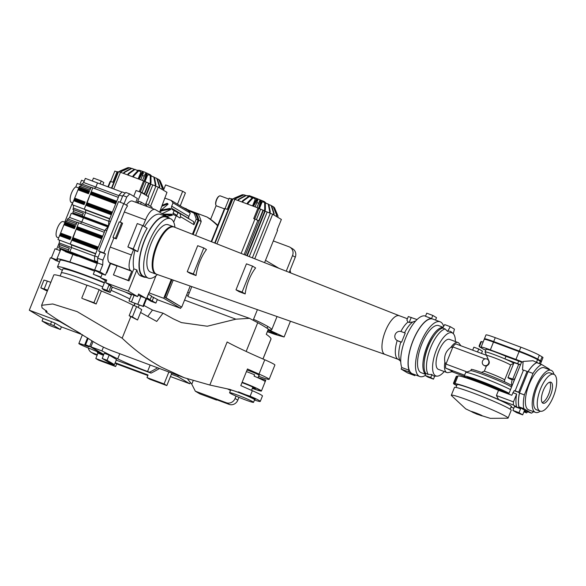 <?xml version="1.0" encoding="UTF-8"?>
<svg xmlns="http://www.w3.org/2000/svg" width="586" height="586" viewBox="0 0 586 586"><rect width="100%" height="100%" fill="white"/><g stroke="black" fill="none" stroke-linecap="round" stroke-linejoin="round"><path stroke-width="0.88" d="M59.845 250.53A7.581 7.01 120.8 0 1 60.094 248.552M59.34 242.582L56.622 249.336M43.086 318.432L42.038 321.033L49.392 325.413L60.358 329.5L61.405 326.9L54.974 323.069L43.086 318.432L29.3 310.221L50.403 257.723L52.506 258.507M60.358 329.5L53.927 325.662L42.038 321.033M29.3 310.221L59.772 321.567L80.494 333.493M60.146 321.216L59.772 321.567M84.179 181.25L81.542 180.268L79.879 184.4M72.459 202.859L64.702 222.16M217.062 399.894A103.854 96.016 120.8 0 1 216.52 400.062L214.864 399.073L229.111 404.377A7.017 6.49 -59.2 0 0 237.813 400.15L238.949 397.337M216.52 400.062L199.723 393.807L195.314 391.177L226.35 402.736A7.017 6.49 -59.2 0 0 235.059 398.509L236.026 396.092M290.019 247.263L292.78 248.904A7.017 6.49 120.8 0 1 295.278 257.203L292.524 255.562A7.017 6.49 -59.2 0 0 290.019 247.263A7.017 6.49 -59.2 0 0 289.045 246.794L273.303 240.934M289.191 272.351L295.278 257.203M290.07 270.168A103.854 96.016 120.8 0 1 290.737 272.966M189.417 210.462L182.305 207.056M88.361 348.003A7.017 6.49 -59.2 0 0 91.299 352.347L94.053 353.995A7.017 6.49 -59.2 0 0 95.035 354.464L97.13 355.241M91.299 352.347A7.017 6.49 -59.2 0 0 92.28 352.816L95.035 354.464M61.405 326.9L82.392 334.709M186.004 208.433L186.48 209.37M97.349 354.706L92.28 352.816M178.269 375.494L177.814 376.637L171.383 374.242M193.146 380.761L191.776 384.182L187.469 378.886M286.239 271.193L292.524 255.562M195.314 391.177L191.776 384.182M170.453 376.564L189.754 383.749L190.311 382.38M177.814 376.637L189.754 383.749M217.75 225.317A79.571 73.572 -59.2 0 0 210.608 219.376L216.146 205.598M210.674 219.208L206.975 217.003A79.571 73.572 120.8 0 1 217.582 225.735M206.975 217.003L185.718 209.085M150.17 365.034L147.577 371.48L149.533 372.205A140.347 129.755 -59.2 0 0 157.627 367.81M97.664 352.04L97.364 352.787L103.539 355.087M163.457 190.252L165.604 184.905L182.671 191.263L185.425 192.904L180.232 205.818M182.671 191.263L177.477 204.177M103.422 355.38L97.364 352.787M97.972 353.153L95.811 358.522L112.878 364.88L113.157 364.177M115.178 362.749L148.053 374.981L147.005 377.582L164.073 383.94L168.871 371.993M159.495 368.506A140.347 129.755 120.8 0 1 151.049 373.114L116.226 360.148M147.833 375.523L116.68 363.921L115.632 366.521L98.573 360.17L95.811 358.522M171.845 373.099L166.827 385.581L149.76 379.223L147.005 377.582M164.073 383.94L166.827 385.581M149.533 372.205L151.049 373.114M265.502 260.352L278.995 268.337M147.577 371.48A27.623 1.758 21.9 0 1 117.705 358.859L101.898 350.911L89.709 346.37L103.693 354.706M107.062 360.265L102.184 358.456L104.279 353.255L109.15 355.072L116.504 359.452L114.416 364.646L107.062 360.265L109.15 355.072M89.709 346.37L91.936 340.832M115.632 366.521L112.878 364.88M116.68 363.921L115.09 362.976M253.555 319.26A60.351 3.838 21.9 0 1 271.75 329.691A60.351 3.838 21.9 0 1 268.22 329.618L284.107 336.972A81.828 5.201 21.9 0 1 274.453 334.225L267.326 331.683M187.659 292.37A60.351 3.838 21.9 0 1 189.249 292.934M267.487 331.295L270.996 332.54A76.209 4.842 -158.1 0 0 276.914 334.276L267.956 330.13M101.898 350.911L103.414 347.132M102.184 358.456L109.538 362.829L114.416 364.646M193.138 234.517L198.896 220.197L201.196 221.567L195.599 235.484M201.196 221.567A33.124 30.619 -59.2 0 0 198.354 214.417L196.061 213.048L186.216 209.385M290.429 321.238L284.107 336.972M270.996 332.54L271.34 331.691M198.896 220.197A33.124 30.619 -59.2 0 0 196.061 213.048M197.152 213.707L197.724 214.044M246.164 351.446L257.723 322.696A168.409 10.702 21.9 0 1 263.077 325.765A168.409 10.702 21.9 0 1 268.359 329.12L266.271 334.313A168.409 10.702 -158.1 0 1 271.025 338.891A63.156 4.014 -158.1 0 1 271.01 339.052L262.989 359.006M130.832 316.623A46.03 2.923 -158.1 0 0 129.14 315.708L133.322 305.313L136.589 306.529L132.407 316.931L137.556 319.993L130.832 316.623L122.166 338.188C134.275 349.769 147.24 359.386 161.055 367.041L184.282 377.736L209.832 385.031L227.141 341.99A84.208 5.355 21.9 0 0 264.769 359.782L259.027 374.073A18.803 1.194 21.9 0 1 269.142 379.325A18.803 1.194 21.9 0 1 258.58 376.249M122.166 338.188L77.132 311.62L52.74 303.98L41.613 305.306L42.089 307.877L47.107 311.649L45.679 311.796L56.395 319.033L89.006 338.95A813.991 305.841 110.4 0 0 93.95 342.056A813.991 305.841 110.4 0 0 112.937 351.168L184.282 377.736M259.027 374.073A84.208 5.355 21.9 0 1 247.475 368.968L240.787 385.603A84.208 5.355 -158.1 0 0 252.339 390.708L250.119 396.224L229.507 389.338L209.832 385.031M258.939 375.37A8.138 0.52 -158.1 0 0 259.246 375.348A8.138 0.52 -158.1 0 0 249.028 370.726A8.138 0.52 -158.1 0 0 247.05 370.015M230.547 390.305A13.332 0.85 21.9 0 1 230.232 389.946A13.332 0.85 21.9 0 1 238.238 392.32A13.332 0.85 21.9 0 1 254.976 399.894A13.332 0.85 21.9 0 1 254.507 399.938M81.747 298.142L86.977 285.14L99.166 289.682L93.936 302.676L96.155 304.002A46.03 2.923 -158.1 0 0 82.48 298.574L93.936 302.676M47.693 290.173L40.83 287.865L47.305 291.139M44.199 288.869L47.334 281.068L43.957 280.071L40.83 287.865M250.119 396.224L254.163 397.967L248.347 395.799A13.332 0.85 21.9 0 1 255.188 399.374L254.976 399.894M248.347 395.799L238.429 391.866M254.163 397.967A18.803 1.194 21.9 0 1 260.265 401.417A18.803 1.194 21.9 0 1 254.47 400.026M230.51 390.393A18.803 1.194 21.9 0 1 227.441 388.862M136.589 306.529L141.731 309.598L137.556 319.993M129.14 315.708L132.407 316.931M99.166 289.682L101.385 291L96.155 304.002M133.322 305.313A46.03 2.923 -158.1 0 0 101.385 291M86.918 285.279A46.03 2.923 -158.1 0 0 53.787 275.01L41.613 305.306M47.334 281.068L50.828 282.371M45.679 311.796L46.228 310.434M260.265 401.417L262.455 395.96A18.803 1.194 -158.1 0 0 252.339 390.708M269.142 379.325L274.893 365.034A18.803 1.194 -158.1 0 0 264.769 359.782M253.181 320.183L257.415 309.65M257.723 322.696L249.49 318.323L187.82 296.494L191.79 286.613M134.187 305.636L135.044 303.511M139.226 305.064L138.245 307.518M143.907 305.46L152.47 310.038A77.821 4.944 -158.1 0 0 163.047 313.173L156.726 321.428L140.574 312.485M147.76 316.462L152.47 310.038M249.49 318.323L235.88 319.18L207.29 326.226L181.426 322.6L173.419 318.916L163.047 313.173M164.703 198.024L171.207 200.441L188.392 210.682L195.49 213.736A32.281 29.842 120.8 0 1 198.061 220.19L192.413 234.232M198.061 220.19L196.222 219.098L193.966 224.709L180.547 216.717L180.027 218.014L176.261 215.773L173.698 222.145M193.658 212.645A32.281 29.842 120.8 0 1 196.222 219.098M172.313 215.289L172.064 214.381L172.313 215.289L166.695 216.38M168.116 204.155L167.486 203.437L168.116 204.155L160.542 210.564M176.261 215.773L173.822 214.864A1.406 1.297 120.8 0 1 173.126 213.106L174.167 210.513L173.295 210.184A2.805 2.593 120.8 0 1 171.866 208.755A25.264 23.352 -59.2 0 0 171.691 208.308A2.805 2.593 120.8 0 1 171.705 206.184L173.046 202.851L171.207 200.441M170.944 209.385L170.489 208.55L170.944 209.385L162.132 213.663M176.796 216.088A1.406 1.297 120.8 0 1 176.891 215.355L177.939 212.755L180.188 213.59L180.547 216.717M180.188 213.59L193.6 221.589L193.966 224.709M188.992 218.834A25.264 23.352 -59.2 0 0 188.875 218.549A2.805 2.593 120.8 0 1 188.89 216.417L190.23 213.092L188.392 210.682M190.23 213.092L173.046 202.851M172.159 215.194A2.249 0.542 173.4 0 0 171.024 215.003L164.278 214.937M172.064 214.381A2.249 0.542 173.4 0 0 170.929 214.19L163.714 214.124A2.249 0.542 173.4 0 0 162.959 214.154M167.962 204.06A2.249 0.798 142.7 0 0 166.944 204.177L161.978 206.213M167.486 203.437A2.249 0.798 142.7 0 0 166.468 203.547L162.373 205.232M177.939 212.755L174.167 210.513M170.79 209.29A2.249 0.696 158.3 0 0 169.691 209.261L162.82 210.579A2.249 0.696 158.3 0 0 161.216 211.128L159.707 211.861M170.489 208.55A2.249 0.696 158.3 0 0 169.398 208.521L162.527 209.832A2.249 0.696 158.3 0 0 160.916 210.381L160.154 210.755M220.395 195.944A5.347 2.007 110.4 0 0 220.27 195.885A5.347 2.007 110.4 0 0 219.347 196.032A5.347 2.007 110.4 0 0 216.52 200.2A5.347 2.007 110.4 0 0 215.934 205.195A5.347 2.007 110.4 0 0 216.417 205.847A5.347 2.007 110.4 0 0 216.542 205.906A5.347 2.007 110.4 0 0 216.674 205.942M241.132 253.423L254.939 219.076L253.716 218.622L258.001 207.964L234.847 199.343L216.937 243.893M264.572 262.66L277.552 230.371L277.09 230.093L281.375 219.442L272.644 214.242L254.742 258.785M211.187 241.63L224.482 208.557L224.973 208.535L211.605 241.791M225.053 208.565L229.229 198.178L231.397 198.984M215.084 243.161L232.935 198.749L234.847 199.343M224.973 208.535L227.221 209.37L231.507 198.72L232.767 199.181M258.001 207.964L264.755 211.004A25.264 1.604 21.9 0 1 265.18 211.194L272.644 214.242M263.033 210.147L258.756 220.805L254.939 219.076M257.906 220.299L244.12 254.602M252.361 257.847L270.322 213.165M233.477 198.918A2.249 2.219 -92.8 0 1 234.503 198.039L241.842 194.911A2.249 2.219 -92.8 0 1 242.663 194.735M233.58 198.954A2.249 2.219 -92.8 0 1 234.627 198.031L241.974 194.904A2.249 2.219 -92.8 0 1 243.651 194.889M237.843 200.463L237.901 200.309A2.249 1.765 -72.8 0 1 238.971 199.057L245.182 195.665A2.249 1.765 -72.8 0 1 246.398 195.519A2.249 1.765 -72.8 0 1 246.567 195.585L246.713 195.629M237.901 200.309L238.334 200.639M238.399 200.463A2.249 1.765 -72.8 0 1 239.462 199.211L245.68 195.819A2.249 1.765 -72.8 0 1 246.889 195.673A2.249 1.765 -72.8 0 1 247.065 195.739L248.647 196.464M247.065 203.891L247.211 203.525A2.249 0.842 -69.6 0 1 248.017 202.185L252.002 198.017A2.249 0.842 -69.6 0 1 252.72 197.694A2.249 0.842 -69.6 0 1 252.771 197.716L253.394 197.951M247.211 203.525L247.797 204.162M247.944 203.796A2.249 0.842 -69.6 0 1 248.75 202.456L252.734 198.288A2.249 0.842 -69.6 0 1 253.452 197.965A2.249 0.842 -69.6 0 1 253.504 197.987L255.313 199.064L252.551 205.935M258.616 208.33L260.514 200.742L259.657 200.778L256.932 207.569M258.734 208.037L259.349 208.726M259.503 208.352L261.261 201.65L261.283 201.057L260.528 200.749L261.283 201.057M269.318 212.791L269.384 212.637A2.249 1.377 -65.3 0 0 269.582 211.048L268.351 204.726A2.249 1.377 -65.3 0 0 267.765 203.869A2.249 1.377 -65.3 0 0 267.663 203.825L265.326 203.1M269.384 212.637L269.941 213.026M269.985 212.916A2.249 1.377 -65.3 0 0 270.19 211.326L268.959 205.005A2.249 1.377 -65.3 0 0 268.373 204.148A2.249 1.377 -65.3 0 0 268.263 204.104L267.861 203.921M276.196 216.359L276.306 216.095A2.249 2.073 -59.2 0 0 276.328 214.41L273.494 207.29A2.249 2.073 -59.2 0 0 272.358 206.162L271.56 205.869M276.306 216.095L276.475 216.52M276.577 216.256A2.249 2.073 -59.2 0 0 276.599 214.571L273.772 207.451A2.249 2.073 -59.2 0 0 272.812 206.404M248.757 196.435L249.101 195.585L254.024 197.416M251.174 197.314L253.379 197.262L264.476 201.679L266.271 203.393M277.676 217.238L277.735 217.084A2.249 2.227 -41.1 0 0 277.72 215.377L274.578 208.03A2.249 2.227 -41.1 0 0 273.413 206.865M277.815 217.172A2.249 2.227 -41.1 0 0 277.793 215.465L274.651 208.118A2.249 2.227 -41.1 0 0 274.248 207.488M273.406 214.696L273.457 214.579A2.249 1.787 -63.3 0 0 273.552 212.93L271.369 206.162A2.249 1.787 -63.3 0 0 270.593 205.21A2.249 1.787 -63.3 0 0 270.417 205.137L268.813 204.58M273.457 214.579L273.852 214.959M273.911 214.806A2.249 1.787 -63.3 0 0 274.006 213.165L271.831 206.389A2.249 1.787 -63.3 0 0 271.047 205.437A2.249 1.787 -63.3 0 0 270.879 205.364L270.754 205.305M264.213 210.77L264.359 210.403A2.249 0.872 -66.6 0 0 264.696 208.872L264.638 203.078A2.249 0.872 -66.6 0 0 264.33 202.346A2.249 0.872 -66.6 0 0 264.279 202.324L262.162 201.826L259.378 208.741M264.359 210.403L264.923 211.077M265.07 210.711A2.249 0.872 -66.6 0 0 265.407 209.187L265.348 203.386A2.249 0.872 -66.6 0 0 265.048 202.653A2.249 0.872 -66.6 0 0 264.989 202.631L264.389 202.375M252.756 206.008L256.551 199.152L257.847 200.046L255.1 206.887M252.881 205.686L253.533 206.301M253.657 205.994L257.342 199.467L256.551 199.152M241.981 202.002L242.099 201.694A2.249 1.355 -70.9 0 1 243.051 200.397L248.259 196.669A2.249 1.355 -70.9 0 1 249.262 196.457A2.249 1.355 -70.9 0 1 249.358 196.493L249.79 196.647M242.099 201.694L242.604 202.236M242.736 201.914A2.249 1.355 -70.9 0 1 243.681 200.624L248.889 196.896A2.249 1.355 -70.9 0 1 249.892 196.676A2.249 1.355 -70.9 0 1 249.995 196.713L252.214 197.834M234.949 199.379A2.249 2.066 -76.7 0 1 236.055 198.251L243 195.065A2.249 2.066 -76.7 0 1 244.428 194.977M235.257 199.496A2.249 2.066 -76.7 0 1 236.378 198.332L243.322 195.138A2.249 2.066 -76.7 0 1 244.904 195.116L245.732 195.475M219.12 196.178A4.922 1.853 110.4 0 0 218.908 196.281A4.922 1.853 110.4 0 0 216.307 200.119A4.922 1.853 110.4 0 0 215.765 204.719A4.922 1.853 110.4 0 0 215.86 204.932M247.666 196.01L247.812 195.636L248.918 196.046M103.781 354.486L90.925 346.824L85.563 344.832L88.962 346.853L84.574 345.22A9.544 0.608 -158.1 0 0 78.846 343.521A9.544 0.608 -158.1 0 0 90.823 348.948L103.766 354.523M88.156 338.386L85.563 344.832M93.057 341.521L90.925 346.824M242.143 382.226A15.998 1.018 21.9 0 1 261.422 391.016L265.707 380.358A15.998 1.018 -158.1 0 0 265.392 379.977L259.657 378.087A9.823 0.623 21.9 0 1 258.016 377.67M259.657 378.087L259.488 378.49M256.756 388.401A15.155 0.967 21.9 0 1 260.323 390.327A15.155 0.967 21.9 0 1 252.376 388.313A14.877 0.945 21.9 0 0 260.382 390.598A14.877 0.945 21.9 0 0 246.904 384.16A14.877 0.945 21.9 0 0 242.113 382.299A15.155 0.967 21.9 0 1 256.756 388.401M265.392 379.977L264.865 381.281A15.998 1.018 -158.1 0 0 254.075 376.124L254.602 374.828A15.998 1.018 -158.1 0 0 246.428 371.568M261.422 391.016A15.998 1.018 21.9 0 1 254.368 389.097L252.346 388.379M252.529 387.91A9.544 0.608 -158.1 0 0 255.43 388.606A9.544 0.608 -158.1 0 0 246.787 384.475A9.544 0.608 -158.1 0 0 241.974 382.643M229.58 392.708L230.628 390.108A12.914 0.82 21.9 0 1 240.612 393.25A12.914 0.82 21.9 0 1 253.819 399.095A12.914 0.82 21.9 0 1 254.588 399.74L253.54 402.34A12.914 0.82 21.9 0 1 243.556 399.191A12.914 0.82 21.9 0 1 230.349 393.345A12.914 0.82 21.9 0 1 229.58 392.708A12.914 0.82 21.9 0 1 239.564 395.85A12.914 0.82 21.9 0 1 252.771 401.696A12.914 0.82 21.9 0 1 253.54 402.34M113.435 274.9L117.09 265.802L131.718 271.252L128.063 280.35L113.435 274.9L128.979 280.892L133.835 268.827L136.882 269.963A32.281 12.13 110.4 0 0 141.036 276.028L143.716 277.031A32.281 12.13 -69.6 0 1 144.412 240.48A32.281 12.13 -69.6 0 1 166.241 216.527A32.281 12.13 -69.6 0 1 168.153 217.838M146.024 277.288A32.281 12.13 -69.6 0 1 143.716 277.031M137.747 251.636L133.227 248.947L127.865 246.948L137.27 223.559L142.632 225.551L147.152 228.247A32.281 12.13 110.4 0 0 141.607 239.44A32.281 12.13 110.4 0 0 137.747 251.636L133.52 249.775L131.432 254.969L110.219 247.072L113.882 237.975L112.959 237.433L119.229 221.838L121.668 222.746L115.398 238.341L112.959 237.433M133.835 268.827A32.281 12.13 -69.6 0 1 134.824 250.544M136.882 269.963L128.371 291.125L105.7 282.686L111.215 285.968L108.945 285.126L106.857 290.326L110.234 292.436L104.308 290.304L102.081 288.546L105.29 280.577M97.496 262.894L102.74 264.843L102.924 260.125L105.436 253.885L103.869 252.954L123.727 203.576L118.482 201.621L98.631 251.006L100.191 251.936L97.686 258.17L97.496 262.894L94.676 269.912L100.191 273.193L105.429 275.149L110.234 263.187L109.589 262.806A14.035 5.274 -69.6 0 1 110.219 247.072M124.042 203.76L126.766 196.984L129.711 193.907L125.814 192.457L122.862 195.534L120.167 202.251M137.131 202.807L141.292 192.457L136.047 190.501L133.718 196.295M105.429 275.149L99.913 271.86L94.676 269.912M102.74 264.843L99.913 271.86M102.924 260.125L97.686 258.17M105.436 253.885L100.191 251.936M103.869 252.954L98.631 251.006M123.727 203.576L127.558 205.854A14.035 5.274 -69.6 0 0 124.327 211.986L145.533 219.882A14.035 5.274 -69.6 0 1 155.026 209.466A14.035 5.274 -69.6 0 1 155.356 209.627L169.493 218.051A15.441 5.801 110.4 0 1 169.632 218.388M126.766 196.984L122.862 195.534M129.711 193.907L137.336 198.456L135.791 202.309M141.292 192.457L148.639 196.837L145.475 204.712M145.929 203.576L152.038 207.217L151.994 208.338M106.315 281.155L100.653 277.815L102.206 273.948M106.857 290.326L102.081 288.546M106.41 272.702L106.813 272.944L106.381 272.776M106.813 272.944L110.578 263.583L110.175 263.341M110.578 263.583L117.024 265.985M131.718 271.252L130.803 270.703A14.035 5.274 -69.6 0 1 131.432 254.969M120.218 222.204L124.327 211.986M155.026 209.466L132.48 201.071A14.035 5.274 110.4 0 0 126.364 205.144M138.12 203.174L138.867 201.32L141.307 202.229L140.559 204.082M59.516 261.891L56 260.587L51.407 257.847L57.816 260.191A49.121 3.12 21.9 0 1 56.879 259.049A49.121 3.12 21.9 0 1 69.851 261.971L95.115 270.175M105.7 282.686L106.747 280.086L100.653 277.815M108.886 291.337L110.981 286.144L108.945 285.126M110.981 286.144L112.307 287.199L137.564 296.604L128.371 291.125M97.62 271.662L94.749 270.593L93.284 274.233L100.799 277.442M146.727 298.442L150.126 299.71L151.584 296.069L148.434 294.194M148.888 292.795L163.721 298.289L180.627 308.361L157.253 299.658M147.474 298.721L147.328 299.08L151.005 301.27L155.876 303.087L157.341 299.446L151.444 296.428M94.536 271.113A45.891 2.915 -158.1 0 0 59.875 260.25A45.891 2.915 -158.1 0 0 60.014 260.653M128.063 280.35L128.979 280.892M121.668 222.746L122.584 223.288L116.314 238.883L113.882 237.975M133.52 249.775L127.865 246.948M143.138 225.852L145.533 219.882M115.398 238.341L116.314 238.883M144.522 226.679A32.281 12.13 -69.6 0 1 160.513 214.395L166.241 216.527M146.5 206.294L146.815 205.51L141.307 202.229M181.199 306.939L180.627 308.361M173.229 280.101L166.109 297.827L181.726 307.13L164.886 297.373L172.006 279.669M171.302 279.419L163.721 298.289M149.093 292.839L155.957 275.779M138.135 295.183L146.046 298.435L138.604 294.004L137.564 296.604M148.91 292.729L143.372 306.507L142.911 306.236L146.046 298.435M100.946 277.083L93.284 274.233M150.126 299.71L146.976 297.835M143.372 306.507L129.264 301.153L142.911 306.236M51.407 257.847L55.062 248.75L60.241 250.683M153.664 297.256L152.206 300.896L147.328 299.08M155.876 303.087L152.206 300.896M166.109 297.827L164.886 297.373M181.726 307.13L190.201 286.056M142.632 225.551L133.227 248.947M174.057 226.987L174.225 227.068A25.191 9.464 110.4 0 0 156.843 246.457A25.191 9.464 110.4 0 0 156.001 273.977A25.191 9.464 110.4 0 0 156.645 274.277L156.469 274.233A25.264 9.493 -69.6 0 1 155.854 274.065A25.264 9.493 -69.6 0 1 155.268 273.779A25.264 9.493 -69.6 0 1 156.081 246.267A25.264 9.493 -69.6 0 1 173.485 226.716A25.264 9.493 -69.6 0 1 174.057 226.987A25.264 9.493 -69.6 0 1 174.071 226.994M196.024 275.545L189.879 273.244L187.249 271.677L193.343 273.948L196.024 275.545A24.334 9.142 110.4 0 1 206.47 249.555L203.789 247.959L193.343 273.948M245.175 293.93L239.029 291.638L236.004 289.828L242.099 292.099L245.175 293.93A23.359 8.775 110.4 0 1 255.621 267.941L252.544 266.11L242.099 292.099M385.024 354.442A20.627 7.75 -69.6 0 1 384.973 354.42A20.627 7.75 -69.6 0 1 384.489 354.193A20.627 7.75 -69.6 0 1 385.156 331.72A20.627 7.75 -69.6 0 1 399.366 315.751A20.627 7.75 -69.6 0 1 399.418 315.773M400.875 331.478A20.627 7.75 -69.6 0 1 408.024 322.051L406.874 320.081L408.296 316.543L417.034 319.568M173.485 226.716L168.182 224.738A25.264 9.493 110.4 0 0 150.778 244.289A25.264 9.493 110.4 0 0 149.965 271.801A25.264 9.493 110.4 0 0 150.551 272.087L155.854 274.065M415.73 320.916L412.771 322.014A22.151 8.321 110.4 0 0 404.516 332.811M397.213 340.488L397.616 340.7A4.915 4.542 120.8 0 1 396.927 340.371A4.915 4.542 120.8 0 1 395.345 334.188A4.915 4.542 120.8 0 1 401.271 331.603L405.241 333.082L401.586 342.18L400.831 341.96A22.151 8.321 110.4 0 0 400.106 360.705L400.743 361.76M174.943 227.353A31.717 11.918 110.4 0 0 171.171 219.047A31.717 11.918 110.4 0 0 170.431 218.688A31.717 11.918 110.4 0 0 148.58 243.234A31.717 11.918 110.4 0 0 147.555 277.779A31.717 11.918 110.4 0 0 148.295 278.138A31.717 11.918 110.4 0 0 157.378 274.534M170.431 218.688L166.043 217.054A31.717 11.918 110.4 0 0 144.193 241.6A31.717 11.918 110.4 0 0 143.167 276.145A31.717 11.918 110.4 0 0 143.907 276.504L148.295 278.138M203.789 247.959L197.694 245.688L187.249 271.677M252.544 266.11L246.45 263.839L236.004 289.828M398.363 341.147L400.831 341.96M408.024 322.051L409.211 322.476L412.771 322.014M397.616 340.7L401.586 342.18M425.561 316.074A29.468 11.075 110.4 0 0 407.219 334.386A29.468 11.075 110.4 0 0 401.769 367.525L401.139 369.085L407.57 372.916L414.888 375.641L415.218 374.813M401.769 367.525L409.079 370.242A29.468 11.075 -69.6 0 1 413.833 338.679A29.468 11.075 -69.6 0 1 431.574 318.55L425.48 316.279L426.725 313.18L432.82 315.451L431.574 318.55M401.139 369.085L408.457 371.802L414.888 375.641M409.079 370.242L408.457 371.802M435.515 320.073L436.497 317.634L432.82 315.451M433.926 335.851A22.458 8.438 110.4 0 0 427.963 346.773A22.458 8.438 110.4 0 0 424.257 361.811M425.612 374.176A25.125 9.442 -69.6 0 1 427.091 346.253A25.125 9.442 -69.6 0 1 443.082 327.391M443.155 327.266L438.716 325.611A25.125 9.442 110.4 0 0 421.73 344.253A25.125 9.442 110.4 0 0 421.188 372.696L425.553 374.322M425.202 375.487A29.19 10.966 -69.6 0 1 419.766 376.512A29.19 10.966 -69.6 0 1 420.396 343.462A29.19 10.966 -69.6 0 1 440.137 321.795A29.19 10.966 -69.6 0 1 443.661 326.395M440.137 321.795L432.827 319.077A29.19 10.966 110.4 0 0 413.086 340.737A29.19 10.966 110.4 0 0 412.456 373.787L419.766 376.512M97.54 261.774L94.566 260.667L97.518 262.418M98.082 257.181L94.756 255.943A23.015 8.651 110.4 0 0 94.566 260.667M106.842 230.569L105.202 229.954L94.756 255.943M108.307 226.936L108.154 226.877A23.015 8.651 110.4 0 0 105.202 229.954M104.945 230.606L81.798 221.991A17.961 6.746 -69.6 0 0 80.414 223.413A17.961 6.746 -69.6 0 1 81.798 221.991L83.454 217.867L71.265 213.326L69.609 217.45A17.961 6.746 110.4 0 0 68.071 219.047M59.442 240.436A17.961 6.746 110.4 0 0 59.34 242.992L71.529 247.534L69.873 251.658L96.771 261.979L58.695 247.717L70.467 252.39L59.984 248.486L62.922 250.237L73.404 254.141L63.105 250.347L73.77 254.361L63.471 250.566L74.136 254.58L65.222 251.606L77.411 256.141L69.873 251.658L71.529 247.534A17.961 6.746 -69.6 0 1 71.631 244.97L70.174 244.106L78.744 222.79L77.037 222.153L75.887 225.017L65.405 221.112L64.987 222.153L75.469 226.057L75.257 226.57L64.775 222.673L64.57 223.193L75.052 227.09L74.84 227.61L64.357 223.713L64.152 224.233L74.634 228.13L74.422 228.65L63.94 224.753L60.6 233.067L71.082 236.971L70.869 237.491L60.387 233.587L60.182 234.107L70.664 238.011L70.452 238.531L59.97 234.627L59.765 235.147L70.247 239.051L70.034 239.571L59.552 235.667L57.985 239.564L70.174 244.106L71.741 240.201L97.261 249.709L95.701 253.606L57.985 239.564M108.593 226.211L83.937 216.725L89.848 220.248L108.022 226.987L83.454 217.867L81.798 221.991L69.609 217.45M76.956 222.35L67.566 218.856L67.038 220.153A1.685 0.63 110.4 0 1 66.137 221.383M68.166 251.02L69.316 248.156L58.834 244.259L59.34 242.992M58.695 247.717L59.215 246.42A1.685 0.63 110.4 0 0 59.296 244.53L58.834 244.259M60.182 235.902A17.961 6.746 -69.6 0 1 60.285 235.455L59.765 235.147M60.446 234.803A17.961 6.746 -69.6 0 1 60.563 234.334L60.182 234.107M60.739 233.719A17.961 6.746 -69.6 0 1 60.878 233.235L60.6 233.067M64.248 224.863A17.961 6.746 -69.6 0 1 64.482 224.423L64.152 224.233M64.782 223.867A17.961 6.746 -69.6 0 1 65.017 223.456L64.57 223.193M65.354 222.885A17.961 6.746 -69.6 0 1 65.588 222.504L64.987 222.153M65.588 222.504L75.418 226.167M65.017 223.456L75.015 227.178M64.482 224.423L74.605 228.196M60.878 233.235L71.06 237.022M60.563 234.334L70.635 238.084M60.285 235.455L70.203 239.147M65.515 222.468L63.185 221.596A8.424 3.164 110.4 0 0 57.282 228.386A8.424 3.164 110.4 0 0 57.311 237.381L58.659 237.887M76.971 228.408A17.961 6.746 -69.6 0 1 77.206 227.998L76.964 227.207L102.491 236.707L102.279 237.227L76.759 227.727M77.542 227.427A17.961 6.746 -69.6 0 1 77.777 227.046L77.176 226.687L78.744 222.79L104.264 232.29L102.697 236.195L77.176 226.687M97.239 263.524L76.041 255.284M97.364 263.224L75.675 255.071M97.393 263.151L75.308 254.851M97.422 263.077L75.111 254.778L72.181 252.984M71.8 252.8L97.51 262.418L71.814 252.771M71.433 252.588L97.144 262.198L71.448 252.551M94.734 256.17L71.529 247.534A17.961 6.746 -69.6 0 1 71.631 244.97L95.584 253.885M72.371 240.436A17.961 6.746 -69.6 0 1 72.474 239.996L71.953 239.681L72.159 239.161L97.686 248.669L97.474 249.189L71.953 239.681M72.635 239.337A17.961 6.746 -69.6 0 1 72.752 238.876L72.576 238.121L98.104 247.629L97.891 248.149L72.371 238.641M72.928 238.253A17.961 6.746 -69.6 0 1 73.067 237.77L76.129 229.287L101.656 238.788L98.309 247.109L72.789 237.608M76.436 229.404A17.961 6.746 -69.6 0 1 76.671 228.965L76.546 228.247L102.074 237.748L101.861 238.268L76.341 228.767M102.242 237.315L77.206 227.998M101.839 238.334L76.671 228.965M98.287 247.16L73.067 237.77M97.862 248.222L72.752 238.876M97.43 249.284L72.474 239.996M97.51 262.462L72.166 253.02M97.408 263.114L75.294 254.881M97.379 263.187L75.66 255.1M97.349 263.26L76.026 255.32M102.653 236.305L77.777 227.046M110.446 221.618L108.82 221.01A23.015 8.651 110.4 0 0 108.63 225.735M122.577 196.259L119.266 195.028L108.82 221.01M125.228 193.065L122.218 191.944A23.015 8.651 110.4 0 0 119.266 195.028M119.009 195.673L95.862 187.059A17.961 6.746 -69.6 0 0 94.471 188.48A17.961 6.746 -69.6 0 1 95.862 187.059L97.518 182.935L85.329 178.4L83.673 182.517A17.961 6.746 110.4 0 0 82.135 184.114M108.703 225.947L83.937 216.725L85.593 212.601A17.961 6.746 -69.6 0 1 85.695 210.044L84.238 209.173L92.808 187.857L91.101 187.227L89.951 190.084L79.469 186.18L79.051 187.22L89.533 191.124L89.321 191.644L78.839 187.74L78.634 188.26L89.116 192.164L88.904 192.684L78.421 188.78L78.216 189.3L88.698 193.204L88.486 193.724L78.004 189.82L74.664 198.134L85.146 202.038L84.933 202.558L74.451 198.654L74.246 199.174L84.728 203.078L84.516 203.598L74.034 199.694L73.829 200.214L84.311 204.118L84.098 204.639L73.616 200.734L72.049 204.631L84.238 209.173L85.805 205.276L111.325 214.776L109.758 218.673L72.049 204.631M122.064 192.076L97.518 182.935L95.862 187.059L83.673 182.517M91.02 187.425L81.63 183.923L81.102 185.227A1.685 0.63 110.4 0 1 80.201 186.458M73.506 205.503A17.961 6.746 110.4 0 0 73.404 208.067L85.593 212.601A17.961 6.746 -69.6 0 1 85.695 210.044L109.648 218.959M108.798 221.244L85.593 212.601L83.937 216.725L82.23 216.088L83.38 213.231L72.898 209.327L73.404 208.067M77.66 215.707L88.017 219.538L77.352 215.523L87.468 219.208L76.986 215.304L74.041 213.553L83.974 217.128L73.309 213.121L83.791 217.018L73.125 213.011L82.23 216.088M72.759 212.791L73.279 211.487A1.685 0.63 110.4 0 0 73.353 209.605L72.898 209.327M74.246 200.969A17.961 6.746 -69.6 0 1 74.349 200.529L73.829 200.214M74.51 199.87A17.961 6.746 -69.6 0 1 74.627 199.408L74.246 199.174M74.803 198.786A17.961 6.746 -69.6 0 1 74.942 198.302L74.664 198.134M78.312 189.937A17.961 6.746 -69.6 0 1 78.546 189.498L78.216 189.3M78.846 188.941A17.961 6.746 -69.6 0 1 79.081 188.531L78.634 188.26M79.418 187.96A17.961 6.746 -69.6 0 1 79.645 187.579L79.051 187.22M100.074 183.887L101.239 180.993L103.81 182.524L102.843 184.92M92.295 180.993L93.46 178.093L101.239 180.993M74.627 199.408L84.692 203.152M74.349 200.529L84.267 204.221M79.645 187.579L89.482 191.241M79.081 188.531L89.079 192.252M78.546 189.498L88.669 193.27M74.942 198.302L85.124 202.097M78.751 187.967L75.821 186.883A8.424 3.164 110.4 0 0 70.811 195.087A8.424 3.164 110.4 0 0 71.375 202.448L72.723 202.954M75.821 186.883L77.22 183.411L81.234 184.905M108.542 226.357L85.878 217.838M108.564 226.284L85.512 217.618M86.435 205.51A17.961 6.746 -69.6 0 1 86.538 205.063L86.01 204.756L86.223 204.236L111.743 213.736L111.538 214.256L86.01 204.756M86.699 204.411A17.961 6.746 -69.6 0 1 86.816 203.943L86.64 203.195L112.16 212.696L111.955 213.216L86.435 203.716M86.992 203.327A17.961 6.746 -69.6 0 1 87.131 202.844L90.193 194.362L115.713 203.862L112.373 212.176L86.853 202.675M90.5 194.471A17.961 6.746 -69.6 0 1 90.735 194.032L90.61 193.321L116.131 202.822L115.925 203.342L90.405 193.841M91.035 193.475A17.961 6.746 -69.6 0 1 91.27 193.065L91.028 192.281L116.555 201.782L116.343 202.302L90.823 192.801M91.606 192.494A17.961 6.746 -69.6 0 1 91.834 192.113L91.24 191.761L92.808 187.857L118.328 197.365L116.761 201.262L91.24 191.761M108.058 226.958L89.372 219.918M108.124 226.899L89.175 219.845L86.245 218.058M108.556 226.321L85.864 217.875M108.527 226.394L86.23 218.095M108.088 226.929L89.358 219.955M116.717 201.379L91.834 192.113M116.306 202.39L91.27 193.065M115.896 203.408L90.735 194.032M112.351 212.235L87.131 202.844M111.926 213.289L86.816 203.943M111.494 214.359L86.538 205.063M108.578 226.247L85.497 217.655M62.336 270.307A45.613 2.901 21.9 0 1 60.233 269.113A45.613 2.901 21.9 0 1 57.523 266.85A45.613 2.901 21.9 0 1 104.469 282.613M129.806 298.963A39.789 2.527 -158.1 0 0 111.084 290.334A39.855 2.534 21.9 0 1 129.814 298.955M61.303 273.061A39.855 2.534 21.9 0 1 61.296 272.9A39.855 2.534 21.9 0 1 102.762 286.854A39.789 2.527 -158.1 0 0 61.362 272.922L60.131 275.977M131.381 295.058A39.855 2.534 -158.1 0 0 124.943 291.901M104.33 282.95A39.855 2.534 -158.1 0 0 62.863 268.996L61.296 272.9M130.451 293.952A45.613 2.901 21.9 0 1 131.601 294.509M107.941 186.817L110.087 181.47L110.578 181.448L108.359 186.971M110.651 181.477L114.827 171.09L117.002 171.896M140.472 192.149L139.321 191.534L143.607 180.876L120.445 172.255L113.728 188.97M159.59 212.147L166.981 192.355L158.249 187.154L150.543 206.323M143.607 180.876L150.353 183.923A25.264 1.604 21.9 0 1 150.785 184.107L158.249 187.154M110.578 181.448L112.827 182.29L117.105 171.632L118.365 172.094M111.86 188.274L118.54 171.669L120.445 172.255M148.639 183.059L144.354 193.717L140.537 191.988M143.511 193.212L143.328 193.666M148.317 204.997L155.92 186.084M163.274 190.15L163.34 189.996A2.249 2.227 -41.1 0 0 163.318 188.289L160.176 180.942A2.249 2.227 -41.1 0 0 159.018 179.785M163.413 190.084A2.249 2.227 -41.1 0 0 163.399 188.377L160.256 181.03A2.249 2.227 -41.1 0 0 159.846 180.4M119.083 171.837A2.249 2.219 -92.8 0 1 120.101 170.951L127.448 167.823A2.249 2.219 -92.8 0 1 128.268 167.647M119.185 171.866A2.249 2.219 -92.8 0 1 120.233 170.944L127.572 167.816A2.249 2.219 -92.8 0 1 129.257 167.801M123.448 173.375L123.507 173.229A2.249 1.765 -72.8 0 1 124.569 171.976L130.788 168.578A2.249 1.765 -72.8 0 1 131.996 168.431A2.249 1.765 -72.8 0 1 132.172 168.497L132.319 168.541M123.507 173.229L123.932 173.559M124.005 173.383A2.249 1.765 -72.8 0 1 125.067 172.13L131.279 168.731A2.249 1.765 -72.8 0 1 132.495 168.585A2.249 1.765 -72.8 0 1 132.663 168.651L134.253 169.376M132.663 176.804L132.81 176.437A2.249 0.842 -69.6 0 1 133.623 175.097L137.607 170.929A2.249 0.842 -69.6 0 1 138.318 170.607A2.249 0.842 -69.6 0 1 138.369 170.629L138.999 170.863M132.81 176.437L133.396 177.082M133.542 176.708A2.249 0.842 -69.6 0 1 134.348 175.368L138.34 171.2A2.249 0.842 -69.6 0 1 139.05 170.878A2.249 0.842 -69.6 0 1 139.102 170.9L140.911 171.984L138.15 178.847M144.215 181.242L146.112 173.654L145.262 173.69L142.53 180.481M144.332 180.949L145.108 181.264L144.954 181.645M145.108 181.264L146.888 173.969M154.916 185.711L154.982 185.55A2.249 1.377 -65.3 0 0 155.187 183.96L153.957 177.639A2.249 1.377 -65.3 0 0 153.371 176.782A2.249 1.377 -65.3 0 0 153.268 176.738L150.924 176.012M154.982 185.55L155.546 185.938M155.59 185.828A2.249 1.377 -65.3 0 0 155.788 184.238L154.558 177.917A2.249 1.377 -65.3 0 0 153.971 177.06A2.249 1.377 -65.3 0 0 153.869 177.016L153.466 176.833M161.802 189.271L161.904 189.007A2.249 2.073 -59.2 0 0 161.926 187.322L159.099 180.202A2.249 2.073 -59.2 0 0 157.964 179.082L157.158 178.781M161.904 189.007L162.08 189.432M162.183 189.168A2.249 2.073 -59.2 0 0 162.205 187.491L159.37 180.363A2.249 2.073 -59.2 0 0 158.41 179.316M159.011 187.608L159.055 187.491A2.249 1.787 -63.3 0 0 159.15 185.85L156.975 179.074A2.249 1.787 -63.3 0 0 156.198 178.122A2.249 1.787 -63.3 0 0 156.023 178.049L154.411 177.492M159.055 187.491L159.451 187.872M159.517 187.718A2.249 1.787 -63.3 0 0 159.612 186.077L157.429 179.301A2.249 1.787 -63.3 0 0 156.652 178.349A2.249 1.787 -63.3 0 0 156.477 178.276L156.359 178.217M149.818 183.682L149.965 183.323A2.249 0.872 -66.6 0 0 150.302 181.792L150.243 175.99A2.249 0.872 -66.6 0 0 149.935 175.258A2.249 0.872 -66.6 0 0 149.877 175.236L147.767 174.738L144.984 181.653M149.965 183.323L150.529 183.997M150.675 183.63A2.249 0.872 -66.6 0 0 151.012 182.1L150.954 176.298A2.249 0.872 -66.6 0 0 150.646 175.566A2.249 0.872 -66.6 0 0 150.587 175.551L149.987 175.287M138.355 178.928L141.783 172.518L142.156 172.064L142.911 172.372M138.486 178.605L139.138 179.213M139.263 178.906L142.947 172.379L143.453 172.958L140.706 179.799M127.58 174.914L127.704 174.606A2.249 1.355 -70.9 0 1 128.649 173.317L133.857 169.588A2.249 1.355 -70.9 0 1 134.861 169.369A2.249 1.355 -70.9 0 1 134.963 169.413L135.395 169.559M127.704 174.606L128.209 175.148M128.341 174.826A2.249 1.355 -70.9 0 1 129.286 173.537L134.494 169.808A2.249 1.355 -70.9 0 1 135.498 169.588A2.249 1.355 -70.9 0 1 135.6 169.632L137.813 170.746M120.548 172.299A2.249 2.066 -76.7 0 1 121.654 171.171L128.598 167.977A2.249 2.066 -76.7 0 1 130.026 167.889M120.855 172.409A2.249 2.066 -76.7 0 1 121.976 171.244L128.92 168.057A2.249 2.066 -76.7 0 1 130.51 168.028L131.337 168.387M444.217 371.539A23.015 8.651 -69.6 0 1 437.112 376.153A23.015 8.651 -69.6 0 1 435.405 375.685A23.015 8.651 -69.6 0 1 436.438 349.886A23.015 8.651 -69.6 0 1 452.538 333.06A23.015 8.651 -69.6 0 1 453.022 333.412A23.015 8.651 -69.6 0 1 455.381 341.55M431.933 374.483A23.762 8.929 110.4 0 0 433.171 375.655A23.762 8.929 110.4 0 0 434.695 376.124L433.472 379.157L430.717 377.516L431.933 374.483L428.307 374.447A24.978 9.383 -69.6 0 1 430.007 349.315A24.978 9.383 -69.6 0 1 445.133 328.973L447.579 331.412L450.297 326.688L454.428 329.149L453.286 333.654M453.022 333.412L451.367 331.998A23.762 8.929 110.4 0 0 450.868 331.639A23.762 8.929 110.4 0 0 447.579 331.412M452.626 371.634L448.283 372.579A15.998 6.014 -69.6 0 1 446.81 372.506A15.998 6.014 -69.6 0 1 446.437 372.322A15.998 6.014 -69.6 0 1 444.877 362.251C443.851 355.958 445.843 350.999 450.854 347.373A15.998 6.014 -69.6 0 1 457.974 342.517A15.998 6.014 -69.6 0 1 458.347 342.693A15.998 6.014 -69.6 0 1 459.138 343.425L460.918 345.791M457.974 342.517L449.55 339.382A15.998 6.014 110.4 0 0 438.533 351.761A15.998 6.014 110.4 0 0 438.013 369.187A15.998 6.014 110.4 0 0 438.387 369.363L446.81 372.506M487.64 359.445L488.431 359.892C490.05 362.463 489.369 364.514 486.387 366.045A3.509 3.245 120.8 0 1 484.432 365.642L483.787 365.261A3.509 3.245 120.8 0 1 486.893 358.998A3.509 3.245 120.8 0 1 488.512 363.65A3.509 3.245 120.8 0 1 483.787 365.261M467.174 377.618L467.276 377.369A22.458 1.428 21.9 0 1 484.637 382.841A22.458 1.428 21.9 0 1 507.615 393.008A22.458 1.428 21.9 0 1 508.816 393.858M433.472 379.157L427.868 377.069L425.106 375.428L425.868 373.538A24.978 9.383 -69.6 0 1 427.568 348.406A24.978 9.383 -69.6 0 1 442.701 328.065L444.686 324.6L450.297 326.688M442.701 328.065L445.133 328.973M425.868 373.538L428.307 374.447M425.106 375.428L430.717 377.516M450.854 347.373L452.37 347.198A15.441 5.801 -69.6 0 1 455.783 343.879L486.475 355.306A13.192 0.835 21.9 0 1 500.019 360.046A13.192 0.835 21.9 0 1 510.589 365.195L504.634 380.014L504.546 381.808M451.205 371.429C454.172 372.125 452.326 371.026 445.66 368.125A15.441 5.801 -69.6 0 1 445.807 363.503L444.877 362.251M452.37 347.198L452.883 346.927L445.99 364.082L445.807 363.503M464.171 376.256L452.077 371.758M445.66 368.125L464.537 375.157M465.401 377.223A25.821 1.641 21.9 0 1 464.149 376.117L466.148 371.59L445.99 364.082M452.883 346.927L485.04 358.896M488.431 359.892L485.076 351.988A15.441 0.982 21.9 0 1 485.069 351.922A15.441 0.982 21.9 0 1 494.342 354.669A15.441 0.982 21.9 0 1 504.92 358.91L505.967 356.317L518.705 361.057A11.229 0.711 21.9 0 1 521.562 362.155M481.48 372.41L484.322 371.18L486.387 366.045M466.148 371.59L465.833 372.366L470.792 370.623L471.312 369.327A22.173 1.406 -158.1 0 1 493.976 377.238A22.173 1.406 -158.1 0 1 511.922 385.962L511.417 387.214M510.516 389.631A25.821 1.641 -158.1 0 0 485.171 378.607A25.821 1.641 -158.1 0 0 465.833 372.366M464.149 376.117A25.821 1.641 21.9 0 1 482.388 381.742A25.821 1.641 21.9 0 1 509.058 393.265M511.461 387.295L511.388 387.148A22.173 1.406 -158.1 0 0 492.745 378.248A22.173 1.406 -158.1 0 0 470.792 370.623M477.546 351.981L478.755 348.985L473.876 347.168L472.668 350.164M478.755 348.985L482.425 351.175L481.509 353.453M485.069 351.922L486.116 349.322A15.441 0.982 21.9 0 1 505.967 356.317M512.12 385.639L511.725 384.526A5.054 1.897 110.4 0 1 512.508 379.223L514.105 379.603L515.343 377.56A8.424 3.164 110.4 0 0 514.222 379.911A8.424 3.164 110.4 0 0 513.329 382.643M518.705 361.057L517.658 363.657L504.92 358.91A15.441 0.982 21.9 0 1 513.71 363.364M456.955 384.973A29.468 1.875 21.9 0 1 456.794 384.628A29.468 1.875 21.9 0 1 474.492 389.873A29.468 1.875 21.9 0 1 511.483 406.618A29.468 1.875 21.9 0 1 511.131 406.75M540.409 364.031L541.215 362.031A15.441 0.982 -158.1 0 0 540.299 361.262L537.545 359.621A15.441 0.982 -158.1 0 0 519.079 351.615L493.485 342.085A15.441 0.982 -158.1 0 0 484.212 339.338A15.441 0.982 21.9 0 1 493.485 342.085L493.69 341.565L519.291 351.095L493.69 341.565L495.258 337.668L520.859 347.198A15.441 0.982 21.9 0 1 539.318 355.204L542.072 356.845A15.441 0.982 21.9 0 1 542.995 357.607L541.215 362.031A15.441 0.982 21.9 0 0 540.299 361.262L537.545 359.621L536.556 362.067M479.062 346.084L480.762 341.858L481.458 341.521L479.37 346.722L481.304 347.439A15.441 0.982 21.9 0 1 481.084 347.139A15.441 0.982 21.9 0 1 490.35 349.886L515.944 359.416A15.441 0.982 21.9 0 1 522.866 362.126L523.144 361.43L533.018 360.749L539.574 363.723M483.728 349.315L485.787 350.135M508.714 394.122L521.665 361.899L522.866 362.126M481.458 341.521L483.091 342.129M523.144 361.43L522.5 369.883L523.488 370.074L515.131 390.869L514.134 390.679L511.79 395.272L498.518 390.327A31.578 2.007 -158.1 0 0 457.974 376.051L454.839 383.845A31.578 2.007 -158.1 0 0 455.315 384.482L453.667 383.852L456.684 385.654M526.653 411.401A26.663 10.021 -69.6 0 1 525.701 411.833L524.25 410.969L522.683 414.866L519.006 412.676L520.573 408.779L519.123 407.915A26.663 10.021 -69.6 0 1 519.511 392.679L518.698 392.195L527.056 371.399L527.869 371.89A26.663 10.021 -69.6 0 1 537.194 362.302M517.658 363.657A11.229 0.711 21.9 0 1 520.522 364.756M483.963 349.461L479.37 346.722L479.231 345.835L479.26 346.67L483.846 349.403M525.701 411.833L524.14 411.247M457.812 376.446L456.919 376.109L453.784 383.911L453.637 383.024L456.216 376.446L453.469 383.273M523.488 370.074L527.056 371.399M512.838 392.664L516.625 394.07L513.483 401.879L496.423 395.528L498.518 390.327M516.625 394.07A26.663 10.021 110.4 0 0 516.684 407.006L519.123 407.915M519.511 392.679L514.134 390.679M518.698 392.195L515.131 390.869M519.006 412.676L512.911 410.405L514.479 406.508L520.573 408.779M516.684 407.006L513.358 405.021L498.598 399.527A31.578 2.007 -158.1 0 0 454.839 383.845M510.941 407.219A31.578 2.007 -158.1 0 0 511.827 407.409L513.819 408.149M523.877 411.899L526.594 412.903L524.074 411.409M512.911 410.405L516.588 412.595L522.683 414.866M514.105 379.603L512.757 379.098A7.999 0.505 -158.1 0 0 507.959 377.677L513.915 362.859A7.999 0.505 21.9 0 1 518.713 364.287L520.449 364.932M526.594 412.903L527.671 411.782M456.15 376.783L456.919 376.109M498.598 399.527L496.423 395.528M513.358 405.021L513.483 401.879M456.692 385.639L453.784 383.911L453.637 383.024M507.959 377.677A7.999 0.505 -158.1 0 0 512.237 379.904M507.666 393.733A25.125 1.597 -158.1 0 0 481.743 382.592A25.125 1.597 -158.1 0 0 464.434 377.289L464.42 377.325M481.084 347.139L484.424 338.818A15.441 0.982 21.9 0 1 493.69 341.565A15.441 0.982 21.9 0 0 484.424 338.818L485.992 334.921A15.441 0.982 21.9 0 1 495.258 337.668M542.072 356.845L540.504 360.742A15.441 0.982 21.9 0 1 541.427 361.511A15.441 0.982 21.9 0 0 540.504 360.742L537.75 359.101L540.504 360.742L539.362 363.591M520.859 347.198L519.291 351.095A15.441 0.982 21.9 0 1 537.75 359.101L539.318 355.204M540.285 411.189A22.458 8.438 -69.6 0 1 535.472 412.398A22.458 8.438 -69.6 0 1 535.956 386.98A22.458 8.438 -69.6 0 1 551.14 370.315A22.458 8.438 -69.6 0 1 553.99 374.373M551.14 370.315L544.313 367.774A22.458 8.438 110.4 0 0 529.129 384.438A22.458 8.438 110.4 0 0 528.645 409.863L535.472 412.398M540.534 388.884A19.646 7.384 -69.6 0 1 553.821 374.308A19.646 7.384 -69.6 0 1 553.396 396.554A19.646 7.384 -69.6 0 1 540.109 411.13A19.646 7.384 -69.6 0 1 540.534 388.884M553.821 374.308L550.166 372.945A19.646 7.384 110.4 0 0 536.879 387.522A19.646 7.384 110.4 0 0 536.454 409.768L540.109 411.13M542.197 402.553A11.229 4.219 110.4 0 0 548.686 394.18A11.229 4.219 110.4 0 0 549.785 382.16M543.288 390.525A11.229 4.219 110.4 0 0 543.046 403.241A11.229 4.219 110.4 0 0 550.642 394.905A11.229 4.219 110.4 0 0 550.884 382.197A11.229 4.219 110.4 0 0 543.288 390.525M519.482 393.081L524.36 394.898L532.989 373.429A26.524 9.969 -69.6 0 1 541.567 364.463L536.695 362.646A26.524 9.969 110.4 0 0 528.111 371.612L519.482 393.081A26.524 9.969 110.4 0 0 518.932 406.831L526.521 411.35L531.399 413.167L523.803 408.647L518.932 406.831M532.989 373.429L528.111 371.612M541.567 364.463L549.155 368.982A26.524 9.969 -69.6 0 1 549.287 369.62M533.619 411.709A26.524 9.969 -69.6 0 1 531.399 413.167M523.803 408.647A26.524 9.969 -69.6 0 1 524.36 394.898M515.944 359.416L519.291 351.095A15.441 0.982 21.9 0 1 537.75 359.101L537.545 359.621A15.441 0.982 21.9 0 0 519.079 351.615L493.485 342.085L490.35 349.886M451.374 395.484A30.597 1.941 21.9 0 1 451.315 395.257A30.597 1.941 21.9 0 1 474.968 402.707A30.597 1.941 21.9 0 1 506.267 416.558A30.597 1.941 21.9 0 1 508.084 418.082A30.597 1.941 21.9 0 1 507.886 418.199L490.328 418.353L476.755 414.119L465.724 408.867L451.374 395.484M451.315 395.257L454.45 387.463A30.597 1.941 21.9 0 1 478.103 394.913A30.597 1.941 21.9 0 1 509.402 408.764A30.597 1.941 21.9 0 1 511.219 410.281L508.084 418.082M53.927 325.662L54.974 323.069M51.612 321.611L50.572 324.212M229.111 404.377L226.35 402.736M235.059 398.509L237.813 400.15M117.705 358.859L119.771 353.717M262.946 358.984L271.025 338.891M184.561 300.076L235.88 319.18M188.89 216.417L171.705 206.184M188.875 218.549L171.691 208.308M171.866 208.755L179.646 213.392M176.891 215.355L173.126 213.106M163.772 214.637L163.714 214.124M170.929 214.19L171.024 215.003M166.468 203.547L166.944 204.177M160.916 210.381L161.216 211.128M162.82 210.579L162.527 209.832M169.398 208.521L169.691 209.261M258.924 208.513L254.712 218.988M214.703 243.014L232.378 199.042M261.151 204.346A9.823 0.623 -158.1 0 0 260.66 204.133M258.646 203.298A9.823 0.623 -158.1 0 0 256.836 202.566M254.925 201.826A9.823 0.623 -158.1 0 0 254.295 201.591M249.262 256.624L267.201 212.007M247.241 255.826L265.18 211.194M264.755 211.004L246.801 255.657M245.38 255.093L263.363 210.345M256.404 219.677L260.602 209.239M245.182 195.665L245.68 195.819M239.462 199.211L238.971 199.057M252.002 198.017L252.734 198.288M248.75 202.456L248.017 202.185M260.484 201.335L261.261 201.65M259.994 206.887L259.224 206.572M268.351 204.726L268.959 205.005M270.19 211.326L269.582 211.048M254.405 197.563L263.883 201.394M271.369 206.162L271.831 206.389M274.006 213.165L273.552 212.93M264.638 203.078L265.348 203.386M265.407 209.187L264.696 208.872M256.177 199.606L256.954 199.914M254.309 204.595L253.533 204.287M248.259 196.669L248.889 196.896M243.681 200.624L243.051 200.397M84.574 345.22L87.497 337.954M130.803 270.703L109.589 262.806M72.876 254.456L69.851 261.971M112.256 287.155L110.168 292.355M141.014 296.252L137.878 304.053M131.542 301.695L134.106 295.315M400.106 360.705L398.341 359.401A20.627 7.75 -69.6 0 1 397.857 359.167A20.627 7.75 -69.6 0 1 397.198 340.532M409.211 322.476L411.247 317.414M76.436 223.654L67.038 220.153M69.28 248.252L59.296 244.53M59.215 246.42L68.606 249.914M90.5 188.721L81.102 185.227M83.344 213.319L73.353 209.605M73.279 211.487L82.67 214.989M146.749 177.265A9.823 0.623 -158.1 0 0 146.258 177.053M144.251 176.21A9.823 0.623 -158.1 0 0 142.442 175.478M140.523 174.738A9.823 0.623 -158.1 0 0 139.9 174.503M144.522 181.426L140.31 191.9M148.133 196.53L152.799 184.92M146.244 195.409L150.785 184.107M150.353 183.923L145.833 195.167M144.5 194.369L148.969 183.257M142.002 192.596L146.2 182.151M111.479 188.135L117.984 171.954M130.788 168.578L131.279 168.731M125.067 172.13L124.569 171.976M137.607 170.929L138.34 171.2M134.348 175.368L133.623 175.097M146.09 174.247L146.859 174.562M145.599 179.799L144.823 179.484M153.957 177.639L154.558 177.917M155.788 184.238L155.187 183.96M156.975 179.074L157.429 179.301M159.612 186.077L159.15 185.85M150.243 175.99L150.954 176.298M151.012 182.1L150.302 181.792M141.783 172.518L142.559 172.826M139.915 177.507L139.138 177.199M133.857 169.588L134.494 169.808M129.286 173.537L128.649 173.317M484.322 371.18A13.192 0.835 21.9 0 1 497.587 376.351A13.192 0.835 21.9 0 1 504.634 380.014M480.688 342.195L479.231 345.835M512.757 379.098L518.713 364.287M472.001 411.87C468.089 409.929 481.304 414.844 481.751 415.503C485.669 417.444 472.455 412.529 472.001 411.87M271.75 329.691L277.039 316.535M267.04 328.233L267.758 326.453M230.401 389.543L230.232 389.946M188.216 295.512L186.634 294.926M216.542 205.906L224.379 208.828M220.27 195.885L228.862 199.086M215.765 204.719L215.934 205.195M218.908 196.281L219.347 196.032M246.889 195.673L246.398 195.519M253.452 197.965L252.72 197.694M268.373 204.148L267.765 203.869M271.047 205.437L270.593 205.21M265.048 202.653L264.33 202.346M249.892 196.676L249.262 196.457M78.846 343.521L82.399 334.687M259.041 375.121L257.957 377.802M251.548 390.364L252.859 387.097M60.907 249.035L56.879 259.049M143.46 306.573L148.998 292.802M110.234 292.436L112.336 287.206M129.015 300.94L131.645 294.399M399.396 315.759L174.225 227.068M407.409 318.747L399.366 315.751M384.995 354.427L156.645 274.277M398.341 359.401L384.973 354.42M397.711 340.832L396.927 340.371M134.004 305.57L134.853 303.438M57.523 266.85L60.255 260.059M136.765 170.218L139.549 170.314L144.764 172.159L150.265 174.709L151.869 176.305M132.495 168.585L131.996 168.431M139.05 170.878L138.318 170.607M153.971 177.06L153.371 176.782M156.652 178.349L156.198 178.122M150.646 175.566L149.935 175.258M142.933 172.372L142.156 172.064M135.498 169.588L134.861 169.369M437.112 376.153L434.687 376.131M488.116 359.672L487.376 359.233M510.34 364.895L513.658 363.481M457.153 384.497L455.967 387.441M511.322 406.274L510.135 409.218"/></g></svg>
